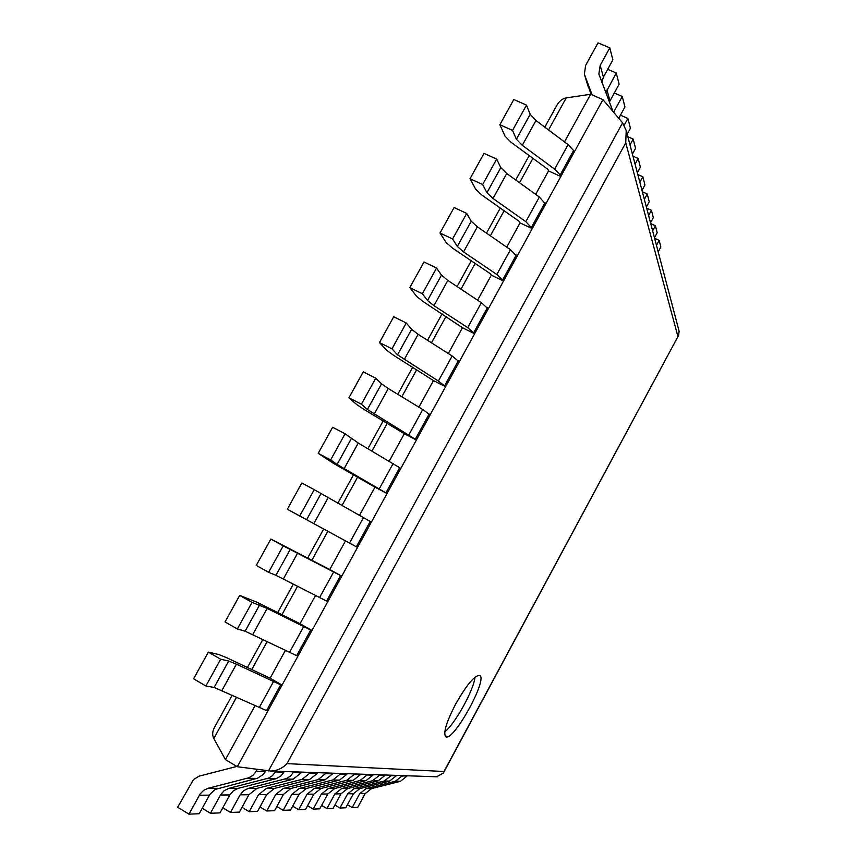 <?xml version="1.0" encoding="UTF-8"?>
<svg xmlns="http://www.w3.org/2000/svg" width="857" height="857" viewBox="0 0 857 857"><rect width="100%" height="100%" fill="white"/><g stroke="black" fill="none" stroke-linecap="round" stroke-linejoin="round"><path stroke-width="1.29" d="M254.947 705.836L225.423 759.613L237.314 766.736L602.942 99.637L590.623 94.27L566.198 97.912C562.246 98.63 559.021 101.287 556.536 105.861L544.816 127.157M225.423 759.613L213.822 738.52C212.054 735.049 212.343 731.225 214.689 727.036L232.204 695.198M590.623 94.27L564.484 141.908M548.544 170.929L560.821 176.488L574.158 152.16L573.569 150.521L568.095 144.619L535.968 120.516L530.172 114.335L526.487 105.111L513.814 99.498L499.877 124.704L505.062 136.199L510.976 142.219L547.902 169.343L548.544 170.929L535.679 194.378M520.017 222.916L532.251 228.615L545.663 204.148L539.353 197.024L506.755 173.521L500.777 167.629L496.674 159.113L484.044 153.349L470.022 178.706L475.742 189.29L481.838 195.032L519.288 221.46L520.017 222.916L506.723 247.137M491.318 275.193L503.52 281.032L517.007 256.425L510.44 249.708L477.381 226.826L471.221 221.224L466.701 213.425L454.103 207.523L440.005 233.018L446.261 242.681L452.55 248.134L490.525 273.865L491.318 275.193L477.606 300.186M462.469 327.749L474.639 333.727L488.201 308.981L481.377 302.692L447.847 280.432L441.494 275.129L436.556 268.048L423.99 261.996L409.817 287.631L416.62 296.372L423.09 301.535L462.469 327.749L448.318 353.523M433.46 380.594L445.597 386.711L459.234 361.836L452.153 355.966L418.152 334.326L411.606 329.324L406.239 322.971L393.706 316.769L379.458 342.554L386.807 350.374L393.47 355.227L433.46 380.594L418.88 407.161M404.3 433.738L416.406 439.984L430.107 414.97L422.758 409.528L388.285 388.532L381.547 383.829L375.752 378.216L363.261 371.863L348.928 397.798L356.833 404.665L363.679 409.218L404.3 433.738L389.282 461.098M374.97 487.162L387.043 493.546L400.83 468.404L358.258 443.037L345.082 433.771L332.634 427.268L318.215 453.353L333.727 463.508L374.97 487.162L359.512 515.336M345.489 540.885L357.519 547.409L371.381 522.127L314.24 489.658L301.825 482.994L287.331 509.229L345.489 540.885L329.752 569.541L341.772 576.15L340.561 575.583L326.592 601.078L327.835 601.571L341.772 576.15M315.483 595.551L300.014 623.714L312.002 630.463L310.716 630.045L296.661 655.68L297.99 656.034L312.002 630.463M285.295 650.538L270.116 678.198L282.06 685.086L280.689 684.818L266.559 710.592L267.973 710.796L282.06 685.086M602.942 99.637L622.578 122.83L626.21 130.553L625.739 142.808L286.977 763.619C282.435 768.333 277.047 770.807 270.812 771.043L237.314 766.736M679.076 331.081L678.669 335.248L443.969 771.504L286.977 763.619M436.652 776.796L443.369 773.025L443.969 771.504M455.57 704.24C446.293 722.312 443.026 733.131 445.758 736.688C453.171 742.344 488.372 678.594 479.652 675.423C474.66 675.22 466.637 684.818 455.57 704.24M444.794 731.739C454.992 724.09 473.964 689.756 474.992 677.169M228.68 661.036L214.121 687.432L205.884 685.996L220.645 659.226L228.68 661.036L236.414 664.164L280.689 684.818M214.121 687.432L266.559 710.592M270.116 678.198L226.602 657.694L218.856 654.544L208.358 652.102L193.596 678.798L205.884 685.996M208.358 652.102L220.645 659.226M259.596 604.967L245.123 631.202L237.346 628.984L252.033 602.375L267.138 608.416L310.716 630.045M245.123 631.202L296.661 655.68M300.014 623.714L257.154 602.31L239.692 595.411L225.027 621.946L237.346 628.984M239.692 595.411L252.033 602.375M290.341 549.208L275.954 575.304L268.627 572.305L283.228 545.855L340.561 575.583M275.954 575.304L326.592 601.078M329.752 569.541L270.844 539.042L256.264 565.427L268.627 572.305M270.844 539.042L283.228 545.855M320.914 493.771L306.613 519.717L299.725 515.957L314.24 489.658M357.519 547.409L306.613 519.717M287.331 509.229L299.725 515.957M351.316 438.645L337.09 464.451L330.652 459.93L345.082 433.771M387.043 493.546L337.09 464.451M318.215 453.353L330.652 459.93M381.547 383.829L367.396 409.485L361.397 404.215L375.752 378.216M416.406 439.984L367.396 409.485M348.928 397.798L361.397 404.215M411.606 329.324L397.53 354.841L391.97 348.831L406.239 322.971M445.597 386.711L438.398 381.033L397.53 354.841M379.458 342.554L391.97 348.831M441.494 275.129L427.504 300.496L422.372 293.747L436.556 268.048M474.639 333.727L467.697 327.62L433.953 305.66L427.504 300.496M409.817 287.631L422.372 293.747M471.221 221.224L457.306 246.452L452.592 238.985L466.701 213.425M503.52 281.032L496.835 274.508L463.562 251.915L457.306 246.452M440.005 233.018L452.592 238.985M500.777 167.629L486.937 192.718L482.652 184.534L496.674 159.113M532.251 228.615L525.823 221.684L493.011 198.47L486.937 192.718M470.022 178.706L482.652 184.534M530.172 114.335L516.407 139.273L512.529 130.393L526.487 105.111M560.821 176.488L560.199 174.914L554.64 169.15L522.288 145.326L516.407 139.273M499.877 124.704L512.529 130.393M352.227 807.53L359.726 793.678L365.168 793.625L357.765 807.305L352.227 807.53L347.449 804.702M407.075 775.767L401.847 776.131L395.409 781.22L366.143 788.601L371.51 788.611L400.423 781.327L406.786 776.292M365.168 793.625L371.51 788.611M359.726 793.678L366.143 788.601M402.137 775.596L401.847 776.131M654.609 238.289L659.151 240.367L660.843 246.977L658.197 251.883M659.151 240.367L656.462 245.338M339.929 808.033L347.653 793.786L353.395 793.732L345.778 807.797L339.929 808.033L334.894 805.034M396.395 775.403L390.899 775.767L384.279 780.995L354.241 788.579L359.897 788.59L389.571 781.102L396.105 775.939M353.395 793.732L359.897 788.59M347.653 793.786L354.241 788.579M391.188 775.221L390.899 775.767M650.742 223.613L655.401 225.734L657.19 232.697L654.459 237.732M655.401 225.734L652.648 230.833M326.945 808.558L334.883 793.914L340.957 793.861L333.127 808.301L326.945 808.558L321.621 805.387M385.125 775.007L384.825 775.564L379.319 775.381L372.516 780.759L341.664 788.547L347.642 788.558L378.108 780.877L384.825 775.564M340.957 793.861L347.642 788.558M334.883 793.914L341.664 788.547M379.619 774.814L379.319 775.381M646.66 208.144L651.449 210.308L653.323 217.646L650.527 222.809M651.449 210.308L648.61 215.535M313.201 809.115L321.386 794.043L327.813 793.989L319.747 808.847L313.201 809.115L307.577 805.741M373.202 774.599L372.891 775.167L367.064 774.974L360.069 780.513L328.36 788.526L334.691 788.536L365.993 780.631L372.891 775.167M327.813 793.989L334.691 788.536M321.386 794.043L328.36 788.526M367.374 774.396L367.064 774.974M642.354 191.786L647.271 194.003L649.252 201.759L646.371 207.062M647.271 194.003L644.346 199.37M298.643 809.704L307.085 794.182L313.887 794.118L305.574 809.426L298.643 809.704L292.676 806.126M360.583 774.16L360.261 774.749L354.08 774.535L346.871 780.245L314.251 788.504L320.968 788.515L353.159 780.373L360.261 774.749M313.887 794.118L320.968 788.515M307.085 794.182L314.251 788.504M354.402 773.946L354.08 774.535M637.79 174.496L642.846 176.756L644.946 184.962L641.989 190.415M642.846 176.756L639.836 182.273M283.174 810.326L291.894 794.332L299.125 794.268L290.544 810.036L283.174 810.326L276.843 806.512M347.181 773.689L346.86 774.299L340.283 774.075L332.859 779.966L299.275 788.472L306.41 788.483L339.533 780.095L346.86 774.299M299.125 794.268L306.41 788.483M291.894 794.332L299.275 788.472M340.615 773.464L340.283 774.075M632.959 156.167L638.165 158.481L640.393 167.179L637.34 172.782M638.165 158.481L635.069 164.158M266.731 811.001L275.729 794.493L283.431 794.418L274.572 810.679L266.731 811.001L259.982 806.93M332.945 773.196L332.602 773.828L325.617 773.592L317.958 779.666L283.356 788.451L290.941 788.461L325.06 779.806L332.602 773.828M283.431 794.418L290.941 788.461M275.729 794.493L283.356 788.451M325.96 772.96L325.617 773.592M627.827 136.713L633.184 139.08L635.551 148.315L632.412 154.089M633.184 139.08L629.991 144.929M249.205 811.708L258.514 794.664L266.731 794.578L257.561 811.365L249.205 811.708L242.017 807.348M317.786 772.671L317.433 773.314L309.977 773.068L302.071 779.345L266.388 788.419L274.476 788.429L309.645 779.495L317.433 773.314M266.731 794.578L274.476 788.429M258.514 794.664L266.388 788.419M310.33 772.414L309.977 773.068M620.447 115.181L627.892 118.448L630.42 128.271L627.174 134.217M627.892 118.448L624.207 125.197M230.479 812.468L240.131 794.835L248.905 794.75L239.414 812.104L230.479 812.468L222.799 807.797M301.6 772.114L301.236 772.778L293.265 772.511L290.394 776.153L286.527 778.542L248.262 788.386L256.907 788.397L293.19 779.163L301.236 772.778M248.905 794.75L256.907 788.397M240.131 794.835L243.581 790.722L248.262 788.386M293.64 771.836L293.265 772.511M614.287 92.995L622.257 96.455L624.946 106.943L618.743 118.298M622.257 96.455L613.623 112.256M210.447 813.282L220.453 795.028L229.847 794.942L220.013 812.886L210.447 813.282L202.22 808.258M284.299 771.514L283.924 772.2L275.386 771.921L272.408 775.692L268.402 778.156L228.862 788.344L238.117 788.365L276.34 778.595L280.989 775.906L283.924 772.2M229.847 794.942L233.361 790.743L238.117 788.365M220.453 795.028L224.031 790.765L228.862 788.344M275.772 771.214L275.386 771.921M607.688 69.31L616.247 72.984L619.118 84.179L609.434 101.983M616.247 72.984L605.856 92.62M236.821 766.437L198.942 776.206L193.5 779.581L177.645 807.219L188.947 814.15L199.22 813.732L209.836 794.428L215.064 789.468L257.507 778.21L263.474 774.267L265.359 771.589L256.189 771.279L253.104 775.189L248.959 777.749L208.047 788.311L217.989 788.322M265.916 770.561L265.359 771.589M208.047 788.311L203.698 790.325L200.217 793.818L188.947 814.15M257.218 769.393L256.189 771.279M609.798 47.863L600.179 65.378L603.414 77.098L612.873 59.861L609.798 47.863L598.025 42.85L585.631 65.389L584.378 74.248L592.133 94.923M603.414 77.098L601.882 82.197M584.688 75.298L591.051 94.452M600.179 65.378L598.872 74.023L613.055 111.592M566.198 97.912L548.566 129.964M532.947 158.363L519.535 182.745M504.13 210.758L490.354 235.804M475.142 263.453L461.002 289.163M446.004 316.426L431.489 342.811M416.706 369.688L401.815 396.77M387.246 423.262L371.97 451.028M357.615 477.113L341.954 505.587M327.824 531.276L311.927 560.167M297.572 586.274L281.889 614.79M267.148 641.593L251.669 669.724M236.543 697.223L213.822 738.52M622.578 122.83L268.477 770.904M677.876 336.34L625.739 142.808M236.414 664.164L221.963 690.41M273.351 681.861L259.135 707.786M267.138 608.416L252.761 634.501M303.571 626.788L289.43 652.563M297.679 552.979L283.388 578.925M333.619 572.015L319.554 597.65M328.049 497.853L313.833 523.659M363.497 517.553L349.517 543.049M370.256 521.42L356.362 546.777M358.258 443.037L344.118 468.693M393.213 463.391L379.308 488.747M399.78 467.558L385.961 492.775M388.285 388.532L374.23 414.049M422.758 409.528L408.928 434.745M429.143 413.995L415.399 439.063M418.152 334.326L404.172 359.704M452.153 355.966L438.398 381.033M458.345 360.722L444.676 385.661M447.847 280.432L433.953 305.66M481.377 302.692L467.697 327.62M487.387 307.738L473.792 332.537M477.381 226.826L463.562 251.915M510.44 249.708L496.835 274.508M516.278 255.043L502.759 279.714M506.755 173.521L493.011 198.47M539.353 197.024L525.823 221.684M544.998 202.638L531.554 227.169M535.968 120.516L522.288 145.326M568.095 144.619L554.64 169.15M573.569 150.521L560.199 174.914M400.423 781.327L395.409 781.22M389.571 781.102L384.279 780.995M378.108 780.877L372.516 780.759M365.993 780.631L360.069 780.513M353.159 780.373L346.871 780.245M339.533 780.095L332.859 779.966M325.06 779.806L317.958 779.666M309.645 779.495L302.071 779.345M293.19 779.163L285.102 779.002M275.6 778.809L266.934 778.627M606.96 89.931L609.97 100.869M199.338 795.232L209.419 795.135M256.746 778.424L247.427 778.242M588.256 87.071L584.774 75.523M529.176 155.588L515.743 180.002M500.295 208.058L486.497 233.136M471.264 260.817L457.092 286.57M442.073 313.866L427.525 340.293M412.71 367.203L397.787 394.316M383.197 420.841L367.889 448.65M353.512 474.778L337.819 503.284M323.667 529.015L307.738 557.95M293.351 584.088L277.636 612.648M262.863 639.483L247.362 667.657M678.669 335.248L443.369 773.025M679.269 331.82L626.21 130.553M437.413 776.817L270.812 771.043M598.872 74.023L599.182 75.105"/></g></svg>
